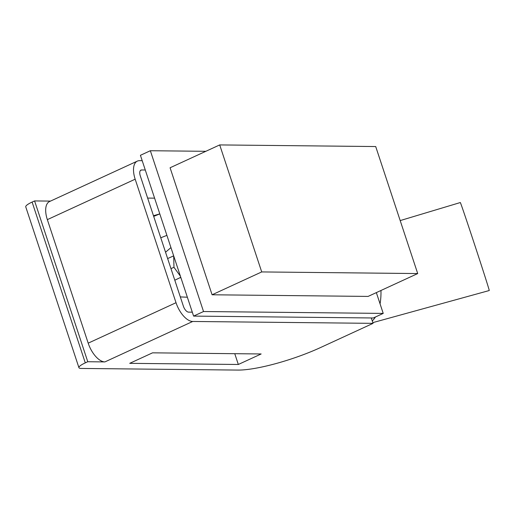 <?xml version="1.0" encoding="UTF-8"?>
<svg xmlns="http://www.w3.org/2000/svg" width="515" height="515" viewBox="0 0 515 515"><rect width="100%" height="100%" fill="white"/><g stroke="black" fill="none" stroke-linecap="round" stroke-linejoin="round"><path stroke-width="0.77" d="M417.71 273.562L368.09 296.415L212.09 294.78L170.085 167.768L219.705 144.921L261.71 271.933L417.71 273.562L375.705 146.55L219.705 144.921M376.343 292.61L383.224 313.41L203.528 311.53L150.348 150.728L205.839 151.307M383.224 313.41L373.298 317.98L193.601 316.101L140.421 155.298L150.348 150.728M203.528 311.53L193.601 316.101M212.09 294.78L261.71 271.933M371.289 317.955L373.072 323.349L320.472 347.574A62.585 12.289 -18.3 0 1 237.936 370.079L81.28 368.444A15.019 2.948 -18.3 0 1 78.93 367.678A15.019 2.948 -18.3 0 1 85.29 362.875L32.11 202.073A15.019 2.948 -18.3 0 0 25.75 206.869L78.93 367.678M85.29 362.875L87.775 361.736L104.886 361.916A20.027 9.772 -114.7 0 1 88.194 343.157L47.341 219.641A20.027 9.772 65.3 0 1 49.498 201.565L137.331 161.118A20.027 9.772 65.3 0 0 135.175 179.194L47.341 219.641M373.072 323.349L192.719 321.469A20.027 9.772 -114.7 0 1 176.021 302.711L135.175 179.194M152.549 352.833L261.156 353.966L238.329 364.478L129.722 363.339L152.549 352.833M234.763 353.689L238.329 364.478M192.301 312.174L188.638 312.135A6.257 3.051 -114.7 0 1 183.417 306.277L140.26 175.763A6.257 3.051 65.3 0 1 140.93 170.117A6.257 3.051 65.3 0 1 141.619 169.976L145.288 170.014M147.638 198.082L154.597 198.153M142.204 160.693L139.539 160.661A20.027 9.772 65.3 0 0 137.331 161.118M87.775 361.736L34.595 200.927L32.11 202.073M34.595 200.927L50.509 201.095M400.194 220.581L460.333 202.537A46.311 0.431 71.8 0 1 472.352 237.763A46.311 0.431 71.8 0 1 489.25 290.531L372.834 322.628M170.948 247.593L165.547 252.228M173.697 255.923L173.973 267.311L180.398 276.169M192.719 321.469L104.886 361.916M141.619 169.976L140.376 170.549M176.021 302.711L88.194 343.157M380.971 290.479A46.311 22.557 78.1 0 1 380.057 303.85M375.441 316.995A46.311 22.557 78.1 0 1 372.261 320.903M170.961 268.598L173.973 267.311M180.965 277.894L179.896 277.707M166.905 235.368L160.764 237.776M153.47 215.721L159.798 213.886M159.805 213.912L153.689 216.377M167.639 258.562L173.677 255.852M174.797 280.212L180.778 277.321M180.321 296.917L187.357 297.219"/></g></svg>
